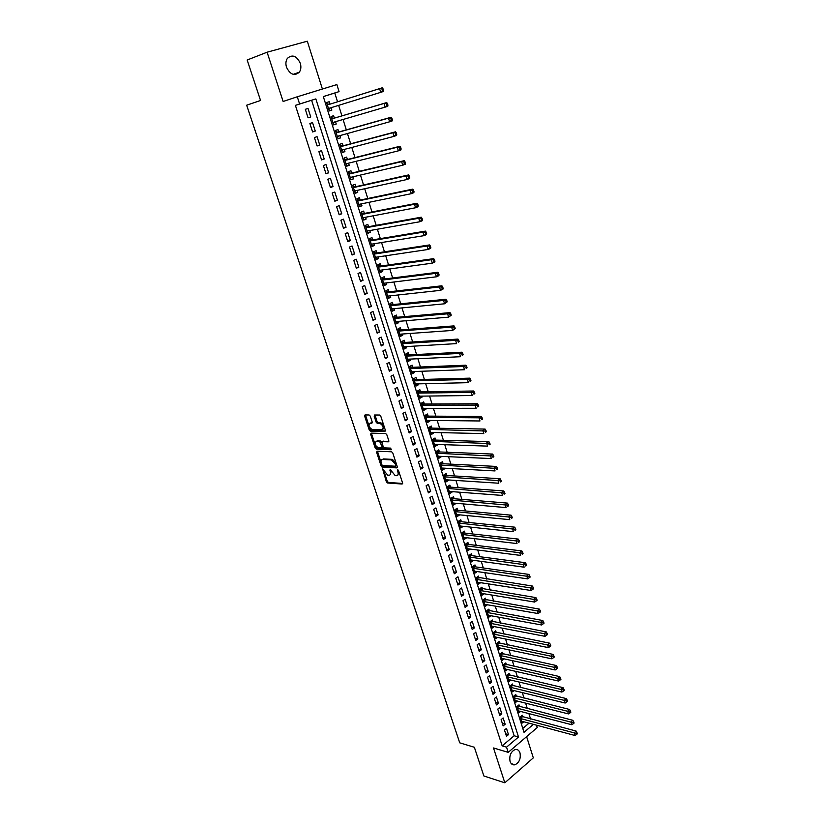 <?xml version="1.0" encoding="UTF-8"?>
<svg xmlns="http://www.w3.org/2000/svg" width="824" height="824" viewBox="0 0 824 824"><rect width="100%" height="100%" fill="white"/><g stroke="black" fill="none" stroke-linecap="round" stroke-linejoin="round"><path stroke-width="1.24" d="M382.645 468.918L386.353 481.793L387.507 482.988L402.133 484.038L402.576 482.946L398.558 470.648L397.745 469.804L397.405 470.576L397.93 472.173C398.507 474.408 398.033 475.592 396.519 475.706L395.211 475.623L390.143 469.361L390.339 471.709C390.916 473.934 390.463 475.108 388.969 475.221L387.682 475.139L382.645 468.918M286.505 67.228C290.202 74.675 294.487 76.323 299.349 72.172C300.987 69.721 301.306 66.754 300.297 63.273C296.599 55.764 292.293 54.137 287.37 58.38C285.784 60.842 285.485 63.788 286.505 67.228M510.077 761.448C511.045 764.095 512.662 765.208 514.928 764.785C519.254 762.622 520.943 758.667 519.995 752.899C519.017 750.221 517.369 749.109 515.062 749.562C510.777 751.756 509.119 755.711 510.077 761.448M370.275 416.151L369.08 414.966L365.042 414.946L364.63 416.11L369.204 429.922L370.316 431.107L384.942 431.426L385.375 430.262L380.791 416.223L379.658 415.038L374.601 414.997L374.189 416.182L376.146 422.156L377.268 423.351L380.008 423.402C383.376 425.74 383.994 427.841 381.883 429.716L372.118 429.51C368.802 427.223 368.173 425.143 370.233 423.258L371.82 423.279L372.232 422.104L370.275 416.151M295.394 105.359L502.177 745.875L514.135 735.76L311.606 100.27L295.394 105.359L299.606 103.999L297.279 96.779L336.862 84.584L339.055 91.629L323.307 96.562L524.013 732.32L533.396 724.347M536.517 725.192L537.258 727.551L508.212 752.364L493.494 747.965L504.834 782.8L483.853 775.971L474.356 747.265L459.73 742.836L246.654 105.215L260.549 100.477L247.169 60.008L267.1 52.211L283.137 101.476L297.279 96.779M508.212 752.364L506.544 747.162L518.502 736.996L315.849 98.911L299.606 103.999M502.177 745.875L506.544 747.162M377.021 451.192L376.609 452.314L381.09 465.879L382.233 467.064L396.859 467.898L397.302 466.786L392.801 453.004L391.647 451.799L377.021 451.192M375.178 447.988L370.646 434.299L371.058 433.156L385.611 433.496L386.817 434.701L388.774 440.665L388.331 441.818L382.377 441.623L381.945 442.766L383.232 446.68L384.375 447.875L390.638 448.112L391.173 449.76L376.3 449.173L375.178 447.988L376.094 447.463L371.572 433.784L370.646 434.299M322.4 89.044L307.311 41.2L267.1 52.211M504.834 782.8L533.313 757.874L526.618 736.635M331.856 110.107L329.239 110.91L331.856 110.107L331.104 107.686M329.991 104.154L329.219 101.702L326.603 102.537L329.25 110.952M335.512 121.705L336.243 124.033L333.617 124.805M334.379 118.131L333.617 115.69L331.011 116.545L333.648 124.908L336.243 124.033M339.89 135.62L340.6 137.876L337.974 138.607M338.746 132.005L337.984 129.584L335.409 130.46L338.025 138.772L340.6 137.876M344.236 149.443L344.926 151.626L342.3 152.316M343.093 145.797L342.331 143.386L339.766 144.282L342.372 152.543L344.926 151.626M348.562 163.183L349.222 165.294L346.595 165.943M347.398 159.495L346.647 157.106L344.092 158.023L346.688 166.221L349.222 165.294M352.857 176.83L353.496 178.87L350.859 179.477M351.683 173.112L350.942 170.733L348.398 171.67L350.973 179.817L353.496 178.87M357.122 190.395L357.74 192.363L355.103 192.929M355.947 186.636L355.196 184.277L352.682 185.235L355.226 193.331L357.74 192.363M361.365 203.868L361.963 205.763L359.316 206.299M360.17 200.078L359.439 197.729L356.926 198.708L359.46 206.752L361.963 205.763M365.578 217.258L366.155 219.081L363.508 219.575M364.373 213.426L363.642 211.099L361.149 212.098L363.672 220.09L366.155 219.081M369.77 230.565L370.316 232.317L367.669 232.78M368.555 226.703L367.823 224.386L365.341 225.405L367.854 233.347L370.316 232.317M373.931 243.78L374.457 245.47L371.809 245.892M372.695 239.887L371.974 237.58L369.512 238.62L372.005 246.51L374.457 245.47M378.062 256.923L378.566 258.53L375.919 258.921M376.826 252.989L376.104 250.702L373.653 251.753L376.125 259.601L378.566 258.53M382.171 269.973L382.655 271.518L379.998 271.879M380.925 266.008L380.204 263.742L377.773 264.813L380.235 272.6L382.655 271.518M386.25 282.941L386.714 284.424L384.056 284.743M384.993 278.945L384.283 276.689L381.862 277.781L384.303 285.526L386.714 284.424M390.308 295.837L390.751 297.248L388.094 297.536M389.041 291.809L388.331 289.564L385.931 290.676L388.362 298.37L390.751 297.248M394.336 308.65L394.758 309.989L392.1 310.246M393.058 304.581L392.358 302.357L389.968 303.479L392.378 311.132L394.758 309.989M398.342 321.381L398.744 322.658L396.087 322.874M397.055 317.281L396.354 315.067L393.985 316.21L396.385 323.811L398.744 322.658M402.328 334.029L402.709 335.244L400.042 335.43M401.031 329.909L400.33 327.705L397.971 328.869L400.361 336.419L402.709 335.244M406.284 346.595L406.644 347.759L403.976 347.913M404.975 342.444L404.285 340.261L401.937 341.435L404.306 348.943L406.644 347.759M410.218 359.099L410.558 360.191L407.89 360.315M408.9 354.917L408.21 352.734L405.882 353.939L408.23 361.396L410.558 360.191M414.122 371.511L414.451 372.541L411.784 372.633M412.793 367.308L412.113 365.145L409.796 366.35L412.134 373.766L414.451 372.541M418.005 383.86L418.314 384.829L415.646 384.89M416.676 379.617L415.996 377.464L413.689 378.7L416.017 386.065L418.314 384.829M421.867 396.128L422.156 397.034L419.478 397.065M420.528 391.853L419.849 389.721L417.562 390.967L419.869 398.291L422.156 397.034M425.709 408.313L425.977 409.168L423.299 409.168M424.35 404.017L423.68 401.896L421.404 403.163L423.701 410.434L425.977 409.168M429.52 420.436L429.767 421.229L427.089 421.198M428.161 416.11L427.491 413.998L425.225 415.275L427.512 422.516L429.767 421.229M433.311 432.476L433.537 433.218L430.859 433.156M431.941 428.13L431.282 426.029L429.026 427.326L431.292 434.516L433.537 433.218M437.081 444.455L437.287 445.135L434.608 445.042M435.7 440.078L435.041 437.987L432.806 439.295L435.051 446.443L437.287 445.135M440.819 456.352L441.015 456.97L438.337 456.857M439.439 451.954L438.78 449.873L436.555 451.202L438.801 458.309L441.015 456.97M444.548 468.187L444.723 468.753L442.045 468.599M443.147 463.757L442.498 461.697L440.284 463.026L442.509 470.092L444.723 468.753M448.246 479.939L448.4 480.454L445.722 480.279M446.845 475.489L446.196 473.44L443.992 474.789L446.206 481.813L448.4 480.454M451.923 491.629L449.389 491.877M450.512 487.149L449.873 485.109L447.679 486.479L449.883 493.463L452.067 492.083M455.579 503.248L453.025 503.423M454.158 498.747L453.519 496.718L451.346 498.098L453.53 505.04L455.703 503.649M459.215 514.804L456.64 514.887M457.784 510.272L457.155 508.253L454.992 509.654L457.166 516.555L459.318 515.144M462.831 526.279L460.235 526.289M461.399 521.726L460.76 519.728L458.608 521.139L460.771 527.999L462.923 526.577M466.415 537.691L463.809 537.629M464.983 533.118L464.355 531.13L462.213 532.551L464.355 539.37L466.497 537.938M469.989 549.041L467.363 548.897M468.537 544.437L467.919 542.46L465.787 543.902L467.929 550.679L470.051 549.237M473.543 560.32L470.895 560.104M472.08 555.695L471.462 553.738L469.35 555.18L471.472 561.927L473.584 560.464M477.065 571.537L474.408 571.238M475.603 566.891L474.995 564.934L472.883 566.397L474.995 573.102L477.096 571.629M480.577 582.692L477.899 582.311M479.104 578.015L478.497 576.079L476.406 577.552L478.497 584.216L480.588 582.722M482.586 589.078L481.978 587.151L479.898 588.635L481.988 595.258L484.048 593.774M486.047 600.078L485.449 598.162L483.379 599.666L485.449 606.248L487.458 604.775M489.497 611.017L488.889 609.111L486.829 610.625L488.889 617.166L490.836 615.724M492.917 621.883L492.319 619.988L490.27 621.512L492.319 628.022L494.204 626.601M496.316 632.698L495.718 630.813L493.679 632.348L495.718 638.827L497.562 637.426M499.694 643.451L499.107 641.566L497.078 643.122L499.107 649.559L500.899 648.179M503.062 654.132L502.475 652.268L500.456 653.834L502.475 660.23L504.216 658.87M506.41 664.762L505.823 662.908L503.814 664.484L505.823 670.839L507.512 669.51M509.737 675.33L509.15 673.486L507.151 675.072L509.15 681.396L510.798 680.078M513.043 685.836L512.466 684.002L510.478 685.599L512.456 691.892L514.063 690.594M516.329 696.29L515.752 694.467L513.774 696.074L515.752 702.326L517.317 701.039M519.594 706.673L519.027 704.86L517.06 706.487L519.027 712.698L520.552 711.431M504.484 730.064L506.482 736.306L508.48 734.627L506.482 728.395L504.484 730.064M501.136 719.62L503.145 725.893L505.153 724.224L503.145 717.962L501.136 719.62M497.768 709.124L499.787 715.428L501.806 713.78L499.787 707.476L497.768 709.124M494.379 698.567L496.409 704.911L498.438 703.263L496.409 696.929L494.379 698.567M490.97 687.937L493.02 694.323L495.059 692.685L493.01 686.32L490.97 687.937M487.54 677.256L489.6 683.673L491.65 682.056L489.6 675.649L487.54 677.256M484.1 666.513L486.17 672.971L488.23 671.364L486.16 664.916L484.1 666.513M480.629 655.708L482.709 662.197L484.78 660.601L482.709 654.122L480.629 655.708M477.137 644.842L479.238 651.372L481.319 649.786L479.228 643.266L477.137 644.842M473.635 633.903L475.747 640.475L477.838 638.899L475.736 632.338L473.635 633.903M470.102 622.913L472.224 629.515L474.336 627.96L472.224 621.358L470.102 622.913M466.559 611.851L468.691 618.494L470.813 616.949L468.681 610.316L466.559 611.851M462.985 600.727L465.138 607.412L467.26 605.877L465.127 599.202L462.985 600.727M459.401 589.531L461.553 596.257L463.696 594.732L461.543 588.017L459.401 589.531M455.785 578.283L457.959 585.04L460.111 583.536L457.948 576.779L455.785 578.283M452.16 566.953L454.333 573.761L456.506 572.258L454.333 565.47L452.16 566.953M448.503 555.561L450.697 562.411L452.87 560.928L450.687 554.089L448.503 555.561M444.826 544.108L447.03 550.988L449.224 549.526L447.02 542.645L444.826 544.108M441.128 532.582L443.353 539.504L445.547 538.051L443.333 531.13L441.128 532.582M437.41 520.984L439.645 527.947L441.86 526.505L439.625 519.553L437.41 520.984M433.661 509.314L435.917 516.329L438.141 514.897L435.896 507.903L433.661 509.314M429.901 497.583L432.157 504.628L434.403 503.217L432.147 496.182L429.901 497.583M426.111 485.769L428.387 492.865L430.643 491.464L428.367 484.388L426.111 485.769M422.3 473.893L424.587 481.031L426.853 479.65L424.576 472.523L422.3 473.893M381.862 466.92L382.46 466.961M418.468 461.945L420.765 469.124L423.052 467.754L420.755 460.585L418.468 461.945M414.606 449.914L416.923 457.145L419.22 455.785L416.903 448.575L414.606 449.914M410.723 437.822L413.061 445.084L415.368 443.755L413.04 436.493L410.723 437.822M406.819 425.648L409.168 432.961L411.485 431.642L409.147 424.339L406.819 425.648M402.895 413.401L405.253 420.755L407.581 419.457L405.233 412.103L402.895 413.401M398.94 401.082L401.319 408.477L403.657 407.19L401.298 399.794L398.94 401.082M394.964 388.681L397.353 396.128L399.712 394.851L397.333 387.414L394.964 388.681M390.957 376.197L393.367 383.696L395.736 382.439L393.336 374.961L390.957 376.197M386.93 363.652L389.35 371.191L391.74 369.955L389.33 362.416L386.93 363.652M382.882 351.014L385.313 358.605L387.713 357.379L385.292 349.809L382.882 351.014M378.803 338.303L381.255 345.936L383.665 344.731L381.224 337.109L378.803 338.303M374.693 325.511L377.165 333.195L379.596 332.01L377.135 324.337L374.693 325.511M370.563 312.636L373.045 320.371L375.497 319.207L373.025 311.482L370.563 312.636M366.412 299.678L368.905 307.465L371.367 306.312L368.874 298.546L366.412 299.678M362.23 286.649L364.744 294.477L367.216 293.344L364.713 285.526L362.23 286.649M358.018 273.527L360.552 281.406L363.034 280.294L360.521 272.425L358.018 273.527M353.784 260.322L356.329 268.253L358.831 267.161L356.298 259.241L353.784 260.322M349.52 247.035L352.085 255.018L354.598 253.947L352.044 245.974L349.52 247.035M345.225 233.655L347.81 241.7L350.344 240.639L347.769 232.615L345.225 233.655M340.909 220.204L343.505 228.289L346.059 227.249L343.474 219.174L340.909 220.204M336.563 206.649L339.179 214.786L341.744 213.777L339.138 205.65L336.563 206.649M332.185 193.012L334.822 201.21L337.397 200.211L334.781 192.033L332.185 193.012M327.787 179.292L330.434 187.532L333.03 186.564L330.393 178.324L327.787 179.292M323.358 165.48L326.016 173.771L328.632 172.824L325.974 164.532L323.358 165.48M318.888 151.575L321.576 159.928L324.203 158.991L321.535 150.648L318.888 151.575M314.408 137.577L317.096 145.982L319.743 145.065L317.065 136.671L314.408 137.577M309.886 123.487L312.595 131.953L315.262 131.057L312.553 122.601L309.886 123.487M310.751 116.957L308.022 108.449L305.333 109.304L308.063 117.822L310.751 116.957L308.052 117.781M530.584 719.053L528.884 713.605M527.339 708.661L525.609 703.13M524.064 698.206L522.313 692.593M520.778 687.69L518.996 682.004M517.472 677.122L515.669 671.354M514.145 666.482L512.322 660.642M510.798 655.791L508.944 649.858M507.44 645.038L505.555 639.022M504.051 634.222L502.146 628.125M500.652 623.335L498.716 617.155M497.233 612.397L495.265 606.134M493.782 601.386L491.804 595.041M490.321 590.314L488.313 583.886M486.84 579.179L484.8 572.659M483.338 567.983L481.267 561.371M479.815 556.715L477.714 550.01M476.272 545.385L474.15 538.587M472.708 533.983L470.556 527.102M469.113 522.519L466.94 515.536M465.509 510.983L463.294 503.907M461.883 499.375L459.637 492.216M458.226 487.705L455.96 480.444M454.56 475.953L452.252 468.599M450.862 464.139L448.534 456.692M447.144 452.252L444.785 444.702M443.405 440.294L441.015 432.651M439.635 428.264L437.214 420.518M435.855 416.161L433.403 408.313M432.044 403.987L429.562 396.035M428.212 391.73L425.689 383.675M424.36 379.401L421.806 371.243M420.477 366.999L417.892 358.728M416.573 354.516L413.957 346.142M412.649 341.96L409.992 333.473M408.694 329.322L406.005 320.732M404.718 316.612L401.999 307.908M400.711 303.819L397.961 295.002M396.684 290.944L393.893 282.014M392.636 277.987L389.803 268.943M388.557 264.947L385.694 255.78M384.458 251.825L381.553 242.544M380.327 238.62L377.382 229.227M376.166 225.333L373.19 215.816M371.984 211.953L368.967 202.323M367.772 198.491L364.723 188.737M363.538 184.947L360.449 175.069M359.274 171.31L356.143 161.308M354.979 157.59L351.807 147.455M350.663 143.778L347.45 133.519M346.317 129.873L343.062 119.48M341.939 115.885L338.643 105.359M337.531 101.795L334.781 93.009L323.317 96.604M522.787 728.447L529.018 723.173M522.849 717.004L522.282 715.201L520.325 716.839L522.272 723.019L523.765 721.773M334.781 93.009L339.055 91.629M514.135 735.76L518.502 736.996M311.606 100.27L315.849 98.911M508.48 734.627L505.689 733.834M505.153 724.224L502.362 723.462M501.806 713.78L499.025 713.038M498.438 703.263L495.657 702.542M495.059 692.685L492.268 691.995M491.65 682.056L488.869 681.386M488.23 671.364L485.439 670.715M484.78 660.601L481.999 659.983M481.319 649.786L478.538 649.188M477.838 638.899L475.057 638.332M474.336 627.96L471.555 627.414M470.813 616.949L468.032 616.424M467.26 605.877L464.478 605.383M463.696 594.732L460.915 594.269M460.111 583.536L457.33 583.093M456.506 572.258L453.725 571.846M452.87 560.928L450.1 560.536M449.224 549.526L446.443 549.165M445.547 538.051L442.776 537.722M441.86 526.505L439.079 526.206M438.141 514.897L435.371 514.629M434.403 503.217L431.632 502.98M430.643 491.464L427.872 491.259M426.853 479.65L424.082 479.465M423.052 467.754L420.281 467.599M419.22 455.785L416.45 455.672M415.368 443.755L412.597 443.662M411.485 431.642L408.725 431.58M407.581 419.457L404.821 419.426M403.657 407.19L400.907 407.2M399.712 394.851L396.952 394.892M395.736 382.439L392.986 382.511M391.74 369.955L388.99 370.058M387.713 357.379L384.963 357.523M383.665 344.731L380.915 344.906M379.596 332.01L376.846 332.216M375.497 319.207L372.747 319.444M371.367 306.312L368.627 306.59M367.216 293.344L364.476 293.663M363.034 280.294L360.304 280.644M358.831 267.161L356.102 267.543M354.598 253.947L351.869 254.369M350.344 240.639L347.615 241.102M346.059 227.249L343.33 227.754M341.744 213.777L339.024 214.312M337.397 200.211L334.688 200.788M333.03 186.564L330.321 187.182M328.632 172.824L325.923 173.483M324.203 158.991L321.494 159.691M319.743 145.065L317.044 145.807M315.262 131.057L312.564 131.84M390.216 474.676L391.256 471.173L390.339 471.709M390.864 469.979L391.256 471.173M397.786 475.149L398.847 471.627L397.93 472.173M398.435 470.37L398.847 471.627M383.428 469.639L387.259 481.257L388.423 482.452L402.658 483.461M387.507 482.988L388.423 482.452L387.527 482.988M377.443 451.212L382.006 465.344L383.15 466.538L397.384 467.332M382.233 467.064L383.181 466.538L382.264 467.074M381.79 464.685L382.614 465.519L395.417 466.219L395.726 465.436L395.18 463.747L391.462 459.905L382.594 459.462C381.11 459.607 380.657 460.791 381.244 463.016L381.79 464.685M395.736 466.034L396.653 464.901L395.726 465.436M382.295 459.473L383.51 458.937L392.389 459.37L396.097 463.212L396.653 464.901M371.5 433.167L371.572 433.784M388.846 441.273L382.882 441.334M391.534 449.204L377.279 448.647L376.352 449.173M376.269 441.427C374.199 443.291 374.838 445.362 378.185 447.638L381.677 447.772L382.099 446.639L379.679 441.54L376.269 441.427L377.196 440.912L376.156 441.437M382.099 447.535L383.026 446.114L382.099 446.639M377.196 440.912L380.606 441.015L381.749 442.21L383.026 446.114M376.094 447.463L377.279 448.647M370.151 423.258L372.314 422.753M382.933 429.201C384.911 427.213 384.252 425.112 380.946 422.887L379.802 423.392M375.044 414.997L377.083 421.641L378.206 422.836L380.75 422.867M365.496 414.946L370.131 429.417L371.253 430.591L385.447 430.901M521.705 721.216L574.977 735.492L574.163 732.804L576.12 731.073L521.087 716.2M576.234 733.422L576.563 734.503L577.346 733.803L577.016 732.732L576.234 733.422L520.892 718.641M576.563 734.503L574.977 735.492M576.12 731.073L577.016 732.732M518.451 710.885L571.722 724.729L570.908 722.03L572.876 720.31L517.812 705.869M572.989 722.648L573.319 723.73L574.101 723.039L573.772 721.958L572.989 722.648L517.637 708.3M573.319 723.73L571.722 724.729M572.876 720.31L573.772 721.958M515.175 700.503L568.457 713.914L567.633 711.194L569.621 709.485L514.516 695.477M569.724 711.802L570.043 712.894L570.836 712.204L570.507 711.122L569.724 711.802L514.351 697.897M570.043 712.894L568.457 713.914M569.621 709.485L570.507 711.122M511.879 690.059L565.171 703.026L564.347 700.287L566.335 698.597L511.199 685.022M566.428 700.905L566.758 701.996L567.561 701.317L567.231 700.225L566.428 700.905L511.055 687.443M566.758 701.996L565.171 703.026M566.335 698.597L567.231 700.225M508.573 679.553L561.865 692.067L561.031 689.327L563.029 687.638L507.862 674.506M563.122 689.935L563.451 691.027L564.255 690.358L563.925 689.255L563.122 689.935L507.738 676.916M563.451 691.027L561.865 692.067M563.029 687.638L563.925 689.255M505.236 668.995L558.528 681.057L557.694 678.286L559.712 676.617L504.515 663.938M559.795 678.894L560.124 680.006L560.938 679.337L560.598 678.224L559.795 678.894L504.401 666.338M560.124 680.006L558.528 681.057M559.712 676.617L560.598 678.224M501.888 658.366L555.18 669.974L554.346 667.193L556.365 665.534L501.136 653.308M556.447 667.801L556.787 668.913L557.591 668.243L557.261 667.131L556.447 667.801L501.043 655.698M556.787 668.913L555.18 669.974M556.365 665.534L557.261 667.131M498.52 647.685L551.822 658.819L550.968 656.028L553.007 654.38L497.748 642.617M553.079 656.625L553.419 657.748L554.233 657.089L553.893 655.966L553.079 656.625L497.675 645.007M553.419 657.748L551.822 658.819M553.007 654.38L553.893 655.966M495.131 636.942L548.434 647.613L547.579 644.79L549.629 643.163L494.338 631.864M549.69 645.398L550.03 646.521L550.854 645.872L550.514 644.739L549.69 645.398L494.276 634.243M550.03 646.521L548.434 647.613M549.629 643.163L550.514 644.739M491.722 626.127L545.024 636.324L544.17 633.491L546.23 631.874L490.898 621.049M546.281 634.089L546.631 635.222L547.445 634.583L547.105 633.45L546.281 634.089L490.867 623.418M546.631 635.222L545.024 636.324M546.23 631.874L547.105 633.45M488.292 615.26L541.595 624.973L540.729 622.13L542.8 620.524L487.447 610.172M542.851 622.728L543.201 623.861L544.025 623.222L543.686 622.079L542.851 622.728L487.437 612.531M543.201 623.861L541.595 624.973M542.8 620.524L543.686 622.079M484.842 604.332L538.144 613.561L537.279 610.687L539.36 609.101L483.976 599.223M539.411 611.284L539.751 612.428L540.585 611.789L540.235 610.646L539.411 611.284L483.976 601.582M539.751 612.428L538.144 613.561M539.36 609.101L540.235 610.646M481.381 593.332L534.673 602.066L533.798 599.182L535.899 597.606L480.474 588.223M535.94 599.779L536.28 600.933L537.124 600.294L536.774 599.141L535.94 599.779L480.505 590.571M536.28 600.933L534.673 602.066M535.899 597.606L536.774 599.141M477.889 582.269L531.181 590.509L530.306 587.605L532.417 586.049L476.962 577.161M532.448 588.202L532.798 589.356L533.633 588.727L533.283 587.574L532.448 588.202L477.014 579.499M532.798 589.356L531.181 590.509M532.417 586.049L533.283 587.574M474.377 571.145L527.669 578.881L526.783 575.966L528.905 574.41L474.912 566.788L473.429 566.026M528.936 576.553L529.286 577.717L530.131 577.099L529.781 575.924L528.936 576.553L473.501 568.354M529.286 577.717L527.669 578.881M528.905 574.41L529.781 575.924M470.854 559.959L524.136 567.18L523.25 564.244L525.382 562.71L471.39 555.603L469.865 554.83M525.403 564.831L525.753 566.006L526.608 565.388L526.248 564.213L525.403 564.831L469.968 557.148M526.608 565.388L525.753 566.006M525.382 562.71L526.248 564.213M467.301 548.702L520.583 555.407L519.687 552.451L521.829 550.937L467.847 544.355L466.281 543.562M521.839 553.038L522.2 554.222L523.055 553.604L522.704 552.43L521.839 553.038L466.415 545.879M523.055 553.604L522.2 554.222M521.829 550.937L522.704 552.43M463.737 537.382L516.998 543.562L516.102 540.585L518.255 539.081L464.283 533.035L462.686 532.242M518.265 541.172L518.626 542.357L519.481 541.759L519.13 540.565L518.265 541.172L462.841 534.539M519.481 541.759L518.626 542.357M518.255 539.081L519.13 540.565M460.142 526L513.404 531.645L512.497 528.658L514.67 527.164L460.698 521.654L459.061 520.84M514.66 529.235L515.021 530.429L515.896 529.832L515.536 528.637L514.66 529.235L459.246 523.137M515.896 529.832L515.021 530.429M514.67 527.164L515.536 528.637M456.527 514.547L509.778 519.656L508.872 516.648L511.055 515.165L457.093 510.2L455.414 509.376M511.045 517.225L511.405 518.42L512.281 517.832L511.91 516.627L511.045 517.225L455.621 511.663M512.281 517.832L511.405 518.42M511.055 515.165L511.91 516.627M452.901 503.021L506.132 507.584L505.215 504.556L507.409 503.103L453.468 498.685L451.737 497.851M507.399 505.133L507.759 506.348L508.635 505.761L508.274 504.546L507.399 505.133L451.985 500.127M508.635 505.761L507.759 506.348M507.409 503.103L508.274 504.546M449.245 491.423L502.465 495.44L501.548 492.402L503.752 490.95L449.822 487.097L448.05 486.253M503.732 492.968L504.092 494.194L504.978 493.607L504.607 492.392L503.732 492.968L448.328 488.519M504.978 493.607L504.092 494.194M503.752 490.95L504.607 492.392M445.568 479.764L498.778 483.224L497.851 480.165L500.075 478.734L446.144 475.448L444.332 474.583M500.034 480.732L500.405 481.958L501.301 481.381L500.93 480.155L500.034 480.732L444.641 476.839M501.301 481.381L500.405 481.958M500.075 478.734L500.93 480.155M441.86 468.042L495.059 470.937L494.132 467.847L496.367 466.436L442.426 463.716L440.593 462.851M496.326 468.413L496.697 469.649L497.593 469.083L497.222 467.847L496.326 468.413L440.933 465.097M497.593 469.083L496.697 469.649M496.367 466.436L497.222 467.847M438.141 456.238L491.331 458.566L490.393 455.456L492.639 454.065L438.708 451.923L436.823 451.037M492.587 456.022L492.958 457.269L493.864 456.702L493.483 455.466L492.587 456.022L437.204 453.272M493.864 456.702L492.958 457.269M492.639 454.065L493.483 455.466M434.403 444.363L487.561 446.114L486.623 442.982L488.879 441.613L434.959 440.057L433.043 439.161M488.828 443.549L489.209 444.795L490.105 444.249L489.734 442.993L488.828 443.549L433.455 441.386M490.105 444.249L489.209 444.795M488.879 441.613L489.734 442.993M430.633 432.425L483.781 433.589L482.833 430.437L485.109 429.077L431.251 428.119L429.222 427.213M485.037 430.993L485.418 432.26L486.335 431.714L485.954 430.447L485.037 430.993L429.685 429.428M486.335 431.714L485.418 432.26M485.109 429.077L485.954 430.447M426.842 420.405L479.97 420.971L479.012 417.809L481.309 416.47L427.46 416.11L425.39 415.183M481.237 418.365L481.618 419.632L482.524 419.097L482.143 417.83L481.237 418.365L479.012 417.809L425.895 417.387M482.524 419.097L481.618 419.632M481.309 416.47L482.143 417.83M423.031 408.323L476.138 408.292L475.18 405.099L477.477 403.77L423.66 404.028L421.528 403.091M477.405 405.655L477.786 406.932L478.703 406.397L478.322 405.12L477.405 405.655L475.18 405.099L422.073 405.284M478.703 406.397L477.786 406.932M477.477 403.77L478.322 405.12M419.2 396.159L472.286 395.52L471.318 392.317L473.625 390.998L419.735 391.863L417.634 390.926M473.543 392.863L473.934 394.15L474.851 393.625L474.469 392.337L418.232 393.099M474.851 393.625L473.934 394.15M473.625 390.998L474.469 392.337M415.337 383.922L468.403 382.666L467.424 379.442L469.752 378.144L415.976 379.637L413.72 378.679M469.659 379.988L470.051 381.275L470.978 380.76L470.586 379.473L469.659 379.988L467.424 379.442L414.369 380.853M470.978 380.76L470.051 381.275M469.752 378.144L470.586 379.473M411.454 371.614L464.489 369.729L463.51 366.484L465.859 365.207L412.103 367.329L409.806 366.371M465.756 367.03L466.147 368.328L467.084 367.813L466.693 366.515L465.756 367.03L463.51 366.484L410.476 368.524M467.084 367.813L466.147 368.328M465.859 365.207L466.693 366.515M407.55 359.223L460.565 356.71L459.576 353.445L461.934 352.188L408.21 354.948L405.902 354.001M461.821 353.99L462.213 355.298L463.16 354.794L462.758 353.486L461.821 353.99L459.576 353.445L406.572 356.112M463.16 354.794L462.213 355.298M461.934 352.188L462.758 353.486M403.616 346.76L456.599 343.608L455.61 340.322L457.979 339.086L404.285 342.496L401.978 341.569M457.866 340.858L458.257 342.176L459.205 341.682L458.813 340.363L455.61 340.322L402.627 343.629M459.205 341.682L458.257 342.176M457.979 339.086L458.813 340.363M399.661 334.214L452.623 330.424L451.624 327.118L454.003 325.892L400.34 329.961L398.033 329.044M453.88 327.653L454.282 328.972L455.229 328.488L454.827 327.159L451.624 327.118L398.672 331.073M455.229 328.488L452.623 330.424L454.282 328.972M454.003 325.892L454.827 327.159M395.685 321.597L448.606 317.147L447.607 313.82L450.007 312.615L396.365 317.343L394.057 316.457M449.863 314.356L450.264 315.685L451.233 315.201L450.831 313.872L447.607 313.82L394.686 318.435M451.233 315.201L448.606 317.147L450.264 315.685M450.007 312.615L450.831 313.872M391.678 308.907L444.579 303.788L443.559 300.441L445.98 299.256L392.368 304.653L390.061 303.778M445.836 300.966L446.237 302.305L447.205 301.831L446.793 300.492L443.559 300.441L390.669 305.714M447.205 301.831L444.579 303.788L446.237 302.305M445.98 299.256L446.793 300.492M387.651 296.125L440.51 290.347L439.491 286.968L441.922 285.804L388.351 291.881L386.044 291.026M441.767 287.494L442.179 288.843L443.147 288.379L442.746 287.03L439.491 286.968L386.641 292.922M443.147 288.379L442.941 289.183L440.51 290.347L442.179 288.843M441.922 285.804L442.746 287.03M383.593 283.271L436.421 276.802L435.402 273.403L437.843 272.27L384.303 279.037L381.996 278.193M437.678 273.928L438.09 275.288L439.068 274.835L438.656 273.475L435.402 273.403L382.573 280.047M439.068 274.835L438.862 275.659L436.421 276.802L438.09 275.288M437.843 272.27L438.656 273.475M379.514 270.334L432.312 263.175L431.271 259.756L433.733 258.643L380.235 266.101L377.928 265.287M433.558 260.281L433.97 261.651L434.959 261.198L434.547 259.828L431.271 259.756L378.494 267.089M434.959 261.198L434.763 262.053L432.312 263.175L433.97 261.651M433.733 258.643L434.547 259.828M375.414 257.315L428.161 249.466L427.12 246.016L429.603 244.924L376.135 253.092L373.828 252.298M375.548 257.747L376.115 257.212M429.417 246.541L429.829 247.911L430.828 247.478L430.406 246.098L427.12 246.016L374.384 254.05M430.828 247.478L430.643 248.364L428.161 249.466L429.829 247.911M429.603 244.924L430.406 246.098M371.274 244.213L424 235.654L422.949 232.193L425.442 231.111L372.015 240L369.708 239.218M371.439 244.707L372.077 244.079M425.246 232.698L425.668 234.088L426.657 233.655L426.245 232.275L422.949 232.193L370.244 240.927M426.657 233.655L426.482 234.572L424 235.654L425.668 234.088M425.442 231.111L426.245 232.275M367.123 231.029L419.797 221.759L418.747 218.267L421.249 217.206L367.864 226.827L365.557 226.064M367.298 231.585L368.019 230.875M421.043 218.772L421.466 220.173L422.475 219.75L422.053 218.35L418.747 218.267L366.072 227.723M422.475 219.75L422.3 220.698L419.797 221.759L421.466 220.173M421.249 217.206L422.053 218.35M362.941 217.763L415.574 207.761L414.513 204.249L417.037 203.219L363.693 213.56L361.376 212.819M363.127 218.381L363.92 217.577M416.82 204.754L417.243 206.165L418.252 205.743L417.83 204.342L414.513 204.249L361.891 214.436M418.252 205.743L418.087 206.721L415.574 207.761L417.243 206.165M417.037 203.219L417.83 204.342M358.728 204.414L411.31 193.681L410.249 190.138L412.783 189.129L359.491 200.222L357.173 199.501M358.945 205.094L359.81 204.187M412.567 190.643L412.989 192.054L414.009 191.652L413.576 190.241L410.249 190.138L357.668 201.056M414.009 191.652L413.854 192.662L411.31 193.681L412.989 192.054M412.783 189.129L413.576 190.241M354.485 190.972L407.035 179.498L405.954 175.934L408.508 174.946L355.257 186.791L352.95 186.09M354.722 191.714L355.659 190.715M408.282 176.429L408.704 177.86L409.734 177.459L409.301 176.037L405.954 175.934L353.424 187.594M409.734 177.459L409.579 178.499L407.035 179.498L408.704 177.86M408.508 174.946L409.301 176.037M350.221 177.448L402.72 165.222L401.638 161.638L404.213 160.67L351.003 173.277L348.696 172.597M350.478 178.252L351.488 177.15M403.966 162.132L404.399 163.564L405.429 163.173L404.996 161.741L401.638 161.638L349.149 174.049M405.429 163.173L405.284 164.244L402.72 165.222L404.399 163.564M404.213 160.67L404.996 161.741M345.926 163.832L398.373 150.844L397.281 147.238L399.877 146.291L346.719 159.671L344.411 159.011M346.399 159.66L344.793 160.227L346.399 159.66M346.204 164.707L347.285 163.502M399.619 147.723L400.062 149.165L401.092 148.794L400.66 147.342L397.281 147.238L344.854 160.423M401.092 148.794L400.958 149.896L398.373 150.844L400.062 149.165M399.877 146.291L400.66 147.342M341.61 150.133L394.006 136.372L392.904 132.736L395.51 131.819L342.413 145.982L340.096 145.343M342.073 145.972L340.466 146.518L342.073 145.972M341.909 151.08L343.062 149.752M395.252 133.22L395.685 134.683L396.725 134.312L396.293 132.849L392.904 132.736L340.528 146.693M396.725 134.312L396.612 135.445L394.006 136.372L395.685 134.683M395.51 131.819L396.293 132.849M337.964 136.156L389.608 121.797L388.495 118.141L391.122 117.245L338.067 132.201L335.759 131.583M337.727 132.19L336.12 132.736L337.727 132.19M337.582 137.361L338.808 135.919M390.844 118.625L391.287 120.088L392.337 119.727L391.894 118.265L388.495 118.141L336.171 132.891M392.337 119.727L392.224 120.891L389.608 121.797L391.287 120.088M391.122 117.245L391.894 118.265M332.886 122.467L385.168 107.13L384.056 103.443L386.703 102.567L333.699 118.326L331.392 117.739M333.226 123.549L334.523 121.993M386.415 103.927L386.858 105.4L387.919 105.05L387.465 103.577L384.056 103.443L333.699 118.326M387.919 105.05L387.805 106.245L385.168 107.13L386.858 105.4M386.703 102.567L387.465 103.577M328.477 108.5L380.709 92.36L379.586 88.652L382.243 87.797L329.312 104.37L326.994 103.793M328.838 109.644L330.239 107.954M381.955 89.126L382.398 90.609L383.459 90.269L383.016 88.776L379.586 88.652L329.312 104.37M383.459 90.269L383.366 91.495L380.709 92.36L382.398 90.609M382.243 87.797L383.016 88.776M383.15 469.216L382.346 469.69M398.229 470.092L397.405 470.576M390.638 469.649L389.824 470.133M387.259 481.257L386.353 481.793M382.006 465.344L381.09 465.879M377.526 451.789L376.609 452.314M396.097 463.212L395.18 463.747M392.265 459.359L391.338 459.895M383.51 458.937L382.594 459.462M383.304 441.098L382.377 441.623M381.749 442.21L380.812 442.735M380.554 441.015L379.627 441.54M371.171 422.743L370.233 423.258M378.288 422.836L377.351 423.351M377.083 421.641L376.146 422.156M375.126 415.667L374.189 416.182M371.315 430.591L370.388 431.107M370.131 429.417L369.204 429.922M365.578 415.605L364.63 416.11M522.148 716.829L520.706 718.034M521.798 716.664L520.593 717.673M518.904 706.498L517.441 707.703M518.553 706.343L517.338 707.342M515.628 696.115L514.166 697.31M515.278 695.961L514.052 696.96M512.343 685.671L510.87 686.856M511.992 685.516L510.767 686.505M509.036 675.165L507.553 676.35M508.686 675.021L507.45 675.999M505.709 664.608L504.226 665.771M505.359 664.463L504.113 665.431M502.362 653.988L500.868 655.142M502.012 653.844L500.765 654.812M499.004 643.307L497.5 644.45M498.654 643.163L497.397 644.121M495.615 632.564L494.112 633.707M495.265 632.42L494.009 633.378M492.216 621.76L490.702 622.893M491.866 621.615L490.599 622.563M488.797 610.893L487.272 612.016M488.447 610.759L487.169 611.696M485.357 599.965L483.822 601.077M485.006 599.831L483.719 600.758M481.896 588.964L480.351 590.077M481.546 588.841L480.248 589.757M478.414 577.912L476.859 579.004M478.064 577.789L476.766 578.695M474.912 566.788L473.347 567.88M474.562 566.665L473.254 567.571M471.39 555.603L469.824 556.684M471.04 555.479L469.721 556.385M467.847 544.355L466.271 545.426M467.496 544.231L466.178 545.128M464.283 533.035L462.697 534.096M463.933 532.922L462.604 533.808M460.698 521.654L459.102 522.704M460.348 521.541L459.009 522.416M457.093 510.2L455.487 511.241M456.743 510.097L455.404 510.962M453.468 498.685L451.851 499.715M453.118 498.572L451.768 499.437M449.822 487.097L448.194 488.117M449.471 486.994L448.112 487.839M446.144 475.448L444.517 476.447L446.134 475.438M445.794 475.335L444.435 476.179M440.809 464.695L442.426 463.716L440.819 464.715M442.107 463.613L440.737 464.448M438.739 451.923L437.091 452.901L438.708 451.923M438.389 451.82L437.008 452.644M435 440.057L433.342 441.025M434.65 439.964L433.269 440.768M431.251 428.119L429.582 429.077M430.89 428.027L429.5 428.83M427.46 416.11L425.781 417.057M427.11 416.017L425.709 416.81M423.66 404.028L421.97 404.965M423.309 403.935L421.898 404.718M419.828 391.863L418.139 392.791M419.478 391.781L418.056 392.554M415.976 379.637L414.276 380.544M415.626 379.555L414.204 380.317M412.103 367.329L410.393 368.235M411.753 367.257L410.321 368.009M408.21 354.948L406.479 355.834M407.859 354.876L406.407 355.618M404.285 342.496L402.545 343.371M403.935 342.423L402.483 343.155M400.34 329.961L398.589 330.815M399.99 329.888L398.528 330.609M396.365 317.343L394.614 318.198M396.014 317.281L394.542 317.992M392.368 304.653L390.607 305.488M392.018 304.592L390.545 305.292M388.351 291.881L386.569 292.705M388.001 291.83L386.507 292.52M384.303 279.037L382.511 279.851M383.953 278.986L382.46 279.666M380.235 266.101L378.432 266.904M379.885 266.059L378.381 266.719M376.135 253.092L374.323 253.874M375.785 253.05L374.271 253.699M372.015 240L370.192 240.773M371.665 239.959L370.141 240.598M367.864 226.827L366.031 227.578M367.514 226.785L365.98 227.414M363.693 213.56L361.849 214.302M363.343 213.529L361.798 214.147M359.491 200.222L357.637 200.943M359.14 200.191L357.585 200.798M355.257 186.791L353.393 187.501M354.907 186.76L353.352 187.357M351.003 173.277L349.129 173.967M350.653 173.246L349.088 173.833M346.719 159.671L344.834 160.35M342.413 145.982L340.508 146.641M338.067 132.201L336.161 132.849M334.513 122.004L332.906 122.539M333.359 118.326L331.742 118.852M330.125 108.068L328.508 108.593M328.961 104.37L327.344 104.885M299.349 72.172L293.22 74.366M514.928 764.785L511.323 763.673M392.389 459.37L391.462 459.905M380.606 441.015L379.679 441.54M377.227 448.647L376.3 449.173M380.946 422.887L380.008 423.402M378.206 422.836L377.268 423.351M371.253 430.591L370.316 431.107M434.959 440.057L433.342 440.995M431.189 428.109L429.572 429.047M427.388 416.099L425.771 417.016M423.577 404.017L421.96 404.914M419.735 391.863L418.118 392.739M415.873 379.627L414.256 380.492M411.979 367.319L410.373 368.163M408.065 354.938L406.459 355.772M404.131 342.485L402.524 343.299M400.176 329.95L398.569 330.743M396.19 317.333L394.583 318.116M392.183 304.643L390.576 305.405M388.145 291.871L386.538 292.623M384.087 279.027L382.491 279.748M380.008 266.09L378.401 266.801M375.899 253.081L374.292 253.782M371.758 239.99L370.161 240.67M367.597 226.816L366 227.476M363.415 213.55L361.808 214.199M359.202 200.211L357.595 200.84M354.959 186.78L353.362 187.388M350.694 173.267L349.088 173.854"/></g></svg>
